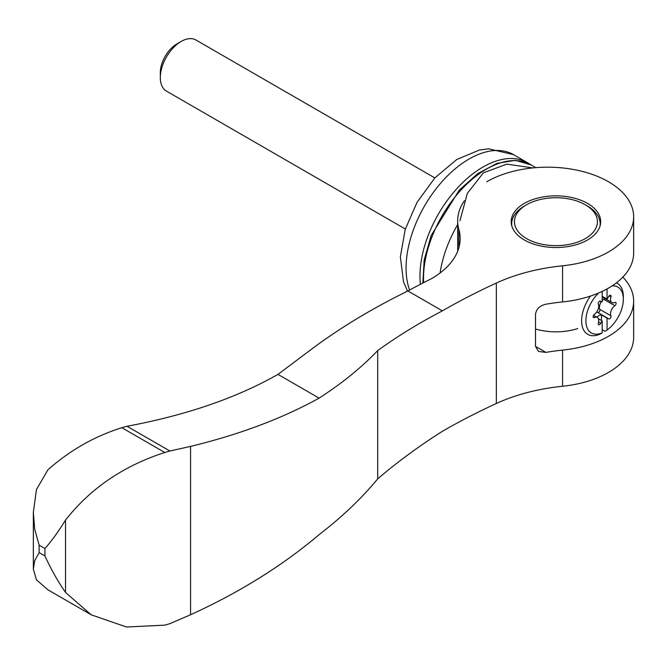 <?xml version="1.0" encoding="UTF-8"?>
<svg xmlns="http://www.w3.org/2000/svg" width="667" height="667" viewBox="0 0 667 667"><rect width="100%" height="100%" fill="white"/><g stroke="black" fill="none" stroke-linecap="round" stroke-linejoin="round"><path stroke-width="1" d="M622.853 277.097A86.06 49.683 180 0 1 633.65 301.184A86.06 49.683 180 0 1 562.564 350.117A147.532 85.176 180 0 0 545.889 352.401L538.486 351.451L535.509 346.406L535.509 314.29C536.318 308.971 539.77 305.619 545.889 304.219A147.532 85.176 0 0 1 562.564 301.926A86.06 49.683 0 0 0 633.65 253.001L633.65 216.867A86.06 49.683 180 0 1 562.564 265.791L562.564 301.926M164.791 452.493L121.853 427.705C94.589 436.285 69.952 450.3 47.949 469.768L36.435 489.578L33.35 512.389L34.684 529.139L39.136 545.156L39.136 552.601L44.939 555.953C51.267 569.693 58.137 581.857 65.541 592.446L91.162 614.791L126.48 627.005L164.791 625.154A317.484 183.3 0 0 0 169.885 623.662L190.57 614.757C239.72 592.329 282.558 565.624 319.093 534.642C341.804 517.225 361.339 498.633 377.697 478.873L377.697 350.6C361.339 367.675 341.804 383.517 319.093 398.124C282.558 418.359 239.72 434.45 190.57 446.406L169.885 451.009A317.484 183.3 0 0 1 164.791 452.493C123.553 465.808 90.462 488.336 65.541 520.077C58.129 531.999 51.267 541.471 44.939 548.499L39.136 545.156M562.564 350.117L562.564 386.251A147.532 85.176 0 0 0 496.348 403.493A640.67 369.885 0 0 0 442.371 431.316C418.859 446.215 397.307 462.064 377.697 478.873M377.697 350.6C397.307 336.385 418.859 323.136 442.371 310.864A640.67 369.885 180 0 1 496.348 283.033A147.532 85.176 180 0 1 562.564 265.791M486.743 181.732A86.06 49.683 180 0 1 580.523 170.96A86.06 49.683 180 0 1 633.65 216.867M562.564 386.251A86.06 49.683 0 0 0 633.65 337.319L633.65 301.184M121.853 427.705A442.688 255.578 0 0 0 127.022 426.263L169.885 451.009M442.371 310.864L407.896 290.962A737.935 426.046 180 0 1 431.557 278.639A98.449 56.837 180 0 0 460.147 238.586A98.449 56.837 180 0 0 458.854 229.39A93.438 53.944 180 0 1 457.67 220.835A93.438 53.944 180 0 1 464.374 200.767M577.739 328.564A44.747 25.838 180 0 1 535.509 328.989M587.577 203.418A44.747 25.838 180 0 1 600.684 221.686A44.747 25.838 180 0 1 555.936 247.524A44.747 25.838 180 0 1 511.189 221.686A44.747 25.838 180 0 1 538.811 197.816A44.747 25.838 180 0 1 587.577 203.418M319.093 398.124L277.972 374.387C236.552 397.932 186.226 415.224 127.022 426.263M277.972 374.387L308.187 351.717C337.444 329.465 370.685 309.213 407.896 290.962M91.162 614.791L47.949 589.82L36.443 579.806L33.35 569.234L34.684 560.722L39.136 552.601M587.235 205.886L585.267 204.752A41.479 23.945 180 0 1 585.267 238.619A41.479 23.945 180 0 1 526.605 238.619A41.479 23.945 180 0 1 526.605 204.752A41.479 23.945 180 0 1 585.267 204.752L587.235 205.886A44.255 25.554 180 0 1 600.192 223.954A44.255 25.554 180 0 1 600.05 226.03M511.822 226.03A44.255 25.554 180 0 1 511.681 223.954A44.255 25.554 180 0 1 524.637 205.886L526.605 204.752M601.367 301.709A6.887 3.977 120 0 0 600.425 303.318A10.822 6.245 120 0 0 600.909 301.459M598.658 307.128A10.822 6.245 120 0 0 599.758 305.052A6.887 3.977 120 0 0 599.808 309.388L610.939 315.808A6.887 3.977 120 0 1 614.857 305.703A1.968 1.134 120 0 0 616.016 303.969A1.968 1.134 120 0 0 615.683 302.493A1.968 1.134 120 0 0 614.857 302.51A6.887 3.977 120 0 1 611.947 302.576L602.184 296.94M600.4 301.075L600.7 301.251A6.887 3.977 120 0 0 601.175 301.617A6.887 3.977 120 0 0 602.184 301.926L602.184 291.412M602.184 296.306L607.053 299.116L607.053 288.919M612.131 285.868A26.488 15.291 -60 0 1 623.353 299.2A26.488 15.291 -60 0 1 607.053 330.057L604.919 331.307L602.184 329.731M598.582 293.03A26.488 15.291 -60 0 0 585.976 322.92A26.488 15.291 -60 0 0 602.184 332.866L600.05 334.117A29.506 17.034 -60 0 1 587.735 334.342A29.506 17.034 -60 0 1 590.42 296.098M616.433 282.816A29.506 17.034 -60 0 1 617.242 283.233A29.506 17.034 -60 0 1 623.353 296.74L623.353 299.2M602.184 332.866L602.184 320.919A6.887 3.977 -60 0 0 600.7 323.32A1.968 1.134 120 0 1 598.591 324.721A1.968 1.134 120 0 1 598.299 323.103A6.887 3.977 120 0 0 597.29 317.459A6.887 3.977 120 0 0 594.38 317.525A1.968 1.134 120 0 1 593.555 317.542A1.968 1.134 120 0 1 593.221 316.066A1.968 1.134 120 0 1 594.38 314.332A6.887 3.977 120 0 0 598.299 304.227A1.968 1.134 120 0 1 598.791 301.976A1.968 1.134 120 0 1 600.558 301.142A1.968 1.134 120 0 1 600.7 301.251M607.053 330.057L607.053 318.109L601.492 314.899L601.492 320.519M609.104 295.873L610.939 296.932A6.887 3.977 120 0 0 611.947 302.576M607.053 299.116A6.887 3.977 120 0 0 608.537 296.715A1.968 1.134 120 0 1 610.647 295.323A1.968 1.134 120 0 1 610.939 296.932M607.053 318.109A6.887 3.977 120 0 1 608.062 318.426A6.887 3.977 120 0 1 608.537 318.793A1.968 1.134 120 0 0 608.679 318.893A1.968 1.134 120 0 0 610.447 318.067A1.968 1.134 120 0 0 610.939 315.808M608.062 318.426L596.932 311.998A6.887 3.977 120 0 0 596.74 311.898M597.915 312.565A1.968 1.134 120 0 0 599.491 311.381A1.968 1.134 120 0 0 599.808 309.388M604.569 298.316A1.968 1.134 120 0 1 603.727 299.283A6.887 3.977 120 0 0 602.184 300.675M600.425 303.318A6.887 3.977 120 0 0 599.758 305.052M601.492 314.899A6.887 3.977 120 0 0 596.982 317.284M598.357 318.709L602.184 320.919M405.328 229.031L166.425 91.104A29.506 17.034 -60 0 1 160.313 77.597L160.313 72.67A23.47 13.548 -60 0 1 176.913 43.922L181.182 41.454A29.506 17.034 -60 0 1 195.931 39.995L434.834 177.922M160.313 77.597A29.506 17.034 -60 0 1 181.182 41.454M420.402 284.317A89.011 51.392 -60 0 1 455.478 190.187A89.011 51.392 -60 0 1 527.422 162.665A89.011 51.392 -60 0 1 529.423 163.932M532.791 167.917L506.828 164.115L483.425 172.828L467.342 193.347L459.963 220.744M440.103 272.961A88.578 51.142 -60 0 1 457.854 224.245M545.889 352.401L535.509 346.406M44.939 548.499L44.939 555.953M65.541 520.077L65.541 592.446M190.57 446.406L190.57 614.757M496.348 283.033L496.348 403.493M458.854 229.39L458.854 247.782M593.155 316.817L594.38 317.525M598.566 322.086L600.7 323.32M603.727 299.283L614.857 305.703M409.605 290.037A89.011 51.392 -60 0 1 435.518 189.528A89.011 51.392 -60 0 1 513.507 154.636L527.422 162.665M423.653 282.633A88.953 51.359 -60 0 1 460.88 190.162A88.953 51.359 -60 0 1 531.449 165.066L515.491 160.338L497.007 163.348L477.705 173.628L459.229 190.17L431.157 235.518L424.145 260.122L422.861 283.041M457.67 251.267L457.67 220.835M33.35 569.234L33.35 512.389M600.192 225.504L600.192 223.954M511.681 225.504L511.681 223.954M601.175 301.617L600.2 301.05M597.29 317.459L593.538 315.299M407.529 291.145L403.485 281.666L400.367 256.795L405.219 229.406L417.075 202.259L434.959 177.797L456.745 159.521L479.356 150.042L488.594 148.808L513.507 154.636M535.726 167.659L531.449 165.066"/></g></svg>
